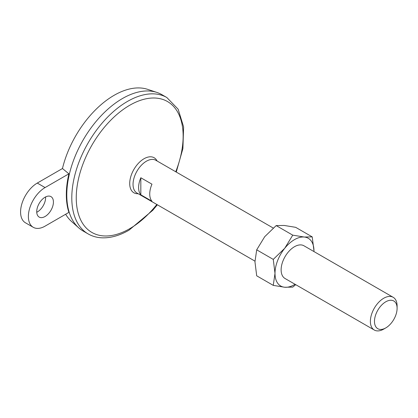 <?xml version="1.0" encoding="UTF-8"?>
<svg xmlns="http://www.w3.org/2000/svg" width="418" height="418" viewBox="0 0 418 418"><rect width="100%" height="100%" fill="white"/><g stroke="black" fill="none" stroke-linecap="round" stroke-linejoin="round"><path stroke-width="0.63" d="M45.076 226.138L68.892 212.386A78.6 45.379 120 0 1 68.892 173.815L45.076 187.567A23.622 13.637 120 0 0 29.647 208.383A23.622 13.637 120 0 0 33.268 227.308A23.622 13.637 120 0 0 45.076 226.138M68.892 173.815L62.46 168.527L37.28 183.068A23.622 13.637 120 0 0 21.851 203.879A23.622 13.637 120 0 0 25.472 222.81L33.268 227.308M140.829 177.754L140.829 194.809L151.964 201.241A18.894 10.91 120 0 1 151.964 184.181L140.829 177.754A18.894 10.91 120 0 0 140.829 194.809M254.964 261.14L136.952 193.001A18.894 10.91 -60 0 1 136.952 171.187A18.894 10.91 -60 0 1 155.846 160.277L273.21 228.035M383.74 329.097A18.894 10.91 -60 0 1 374.293 330.032A18.894 10.91 -60 0 1 374.293 308.212A18.894 10.91 -60 0 1 393.186 297.302A18.894 10.91 -60 0 1 397.1 305.955L397.1 308.317A15.999 9.238 -60 0 1 385.788 327.911L383.74 329.097L385.788 327.911A15.999 9.238 -60 0 1 374.476 321.379A15.999 9.238 -60 0 1 385.788 301.786A15.999 9.238 -60 0 1 397.1 308.317M36.742 212.287A11.809 6.819 120 0 0 45.614 196.92M62.46 168.527A76.766 44.318 -60 0 1 147.7 89.368L156.912 92.43A78.73 45.457 -60 0 1 161.823 94.635L166.834 97.525A78.73 45.457 -60 0 0 88.104 142.982A78.73 45.457 -60 0 0 88.104 233.897C92.164 236.222 96.652 237.523 101.584 237.8C110.342 238.208 119.491 235.658 129.042 230.151L152.753 210.311L157.372 204.794M88.104 233.897L83.093 231.002A78.73 45.457 -60 0 1 78.73 227.847L71.473 221.404A76.766 44.318 -60 0 1 65.668 214.246M78.73 227.847A78.73 45.457 -60 0 1 69.487 173.622A78.73 45.457 -60 0 1 156.912 92.43M273.262 285.374L284.742 287.25A27.557 15.91 -60 0 1 275.002 273.388L273.262 285.374L256.699 275.812L254.959 261.814L256.699 249.828L264.704 236.703L276.183 225.589L284.188 225.454L295.667 227.329L312.23 236.891L304.231 237.027L292.746 235.151L276.183 225.589M295.066 284.292A27.557 15.91 -60 0 1 284.742 287.25L292.746 287.114L295.719 284.668M292.746 235.151L284.742 248.276A27.557 15.91 -60 0 0 275.002 273.388L273.262 259.39L256.699 249.828M273.262 259.39L284.742 248.276A27.557 15.91 -60 0 1 304.231 237.027A27.557 15.91 -60 0 1 313.97 250.889L312.23 236.891M374.293 330.032L285.039 278.503A18.894 10.91 -60 0 1 285.039 256.683A18.894 10.91 -60 0 1 303.933 245.774L393.186 297.302M313.97 250.889A27.557 15.91 -60 0 1 313.96 251.563L313.97 250.889M36.727 211.675A11.809 6.819 120 0 0 39.172 217.078A11.809 6.819 120 0 0 50.98 210.264A11.809 6.819 120 0 0 50.98 196.627A11.809 6.819 120 0 0 41.878 199.788A11.809 6.819 120 0 0 36.727 211.675M156.839 204.486A75.585 43.639 -60 0 1 129.695 228.709A75.585 43.639 -60 0 1 77.09 186.465A75.585 43.639 -60 0 1 148.28 98.402A75.585 43.639 -60 0 1 175.738 171.756M45.076 187.567L37.28 183.068M138.196 193.722A20.236 11.683 -60 0 1 133.901 169.426A20.236 11.683 -60 0 1 157.09 160.993M176.265 172.064L182.901 148.594L183.612 126.92L178.167 109.229L166.834 97.525"/></g></svg>
